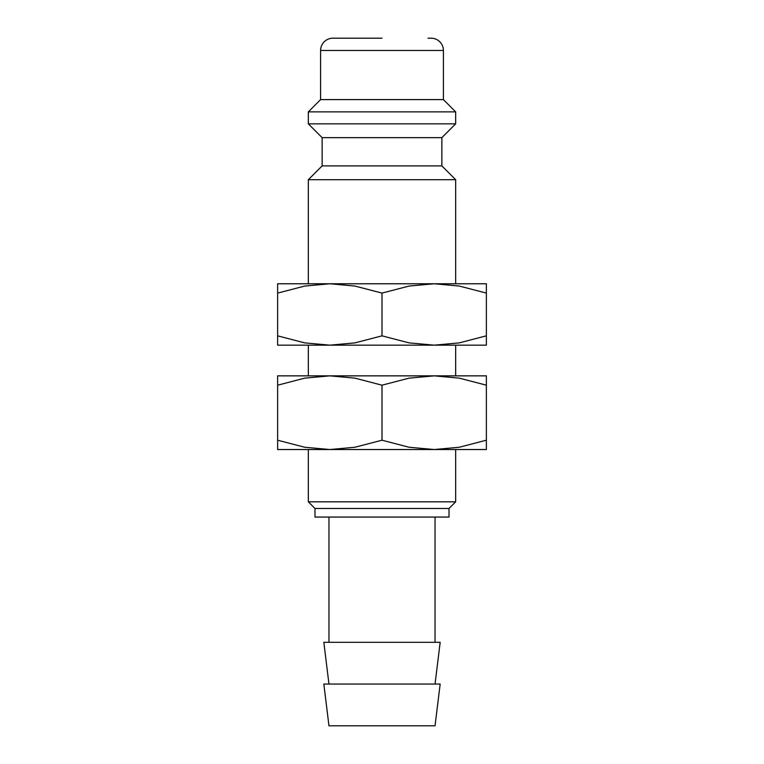 <?xml version="1.0" encoding="UTF-8"?>
<svg xmlns="http://www.w3.org/2000/svg" width="764" height="764" viewBox="0 0 764 764"><rect width="100%" height="100%" fill="white"/><g stroke="black" fill="none" stroke-linecap="round" stroke-linejoin="round"><path stroke-width="1.15" d="M441.859 165.893L322.141 165.893L322.141 137.654L441.859 137.654L441.859 165.893L455.669 179.712L308.331 179.712L308.331 283.769L329.819 283.769L354.954 286.061L382 293.089L409.046 286.061L434.181 283.769L277.628 283.769M428.041 38.2L431.116 38.2A12.281 12.281 0 0 1 443.397 50.481L443.397 99.597L455.669 111.869L455.669 123.844L308.331 123.844L322.141 137.654M455.669 111.869L308.331 111.869L308.331 123.844M443.397 99.597L320.603 99.597L308.331 111.869M382 38.2L332.884 38.2A12.281 12.281 0 0 0 320.603 50.481L320.603 99.597M486.372 283.769L434.181 283.769L459.326 286.061L486.372 293.089C486.372 280.608 486.372 280.608 486.372 293.109L486.372 335.845C486.372 348.327 486.372 348.327 486.372 335.826L459.326 342.874L434.181 345.166L409.046 342.874L382 335.845L354.954 342.874L329.819 345.166L304.674 342.874L277.628 335.845C277.628 348.327 277.628 348.327 277.628 335.826L277.628 293.089C277.628 280.608 277.628 280.608 277.628 293.109L304.674 286.061L329.819 283.769M486.372 345.166L277.628 345.166M382 684.057L323.831 684.057L328.959 725.8L435.041 725.8L440.169 684.057L382 684.057M435.041 684.057L440.169 642.304L323.831 642.304L328.959 684.057M382 508.471L314.978 508.471L314.978 517.066L449.022 517.066L449.022 508.471L382 508.471M455.669 449.528L455.669 501.824L308.331 501.824L314.978 508.471M434.181 345.166L455.669 345.166L455.669 375.859M382 293.089L382 335.845M486.372 449.528L434.181 449.528L409.046 447.246L382 440.207L354.954 447.246L329.819 449.528L304.674 447.246L277.628 440.207C277.628 452.689 277.628 452.689 277.628 440.188L277.628 385.18C277.628 372.698 277.628 372.698 277.628 385.199L304.674 378.151L329.819 375.859L354.954 378.151L382 385.18L409.046 378.151L434.181 375.859L459.326 378.151L486.372 385.18C486.372 372.698 486.372 372.698 486.372 385.199L486.372 440.207C486.372 452.689 486.372 452.689 486.372 440.188L459.326 447.246L434.181 449.528L277.628 449.528M486.372 375.859L277.628 375.859M329.819 449.528L308.331 449.528L308.331 501.824M382 385.18L382 440.207M443.397 50.481L320.603 50.481M322.141 165.893L308.331 179.712M328.959 517.066L328.959 642.304M308.331 345.166L308.331 375.859M449.022 508.471L455.669 501.824M435.041 517.066L435.041 642.304M441.859 137.654L455.669 123.844M455.669 179.712L455.669 283.769"/></g></svg>
